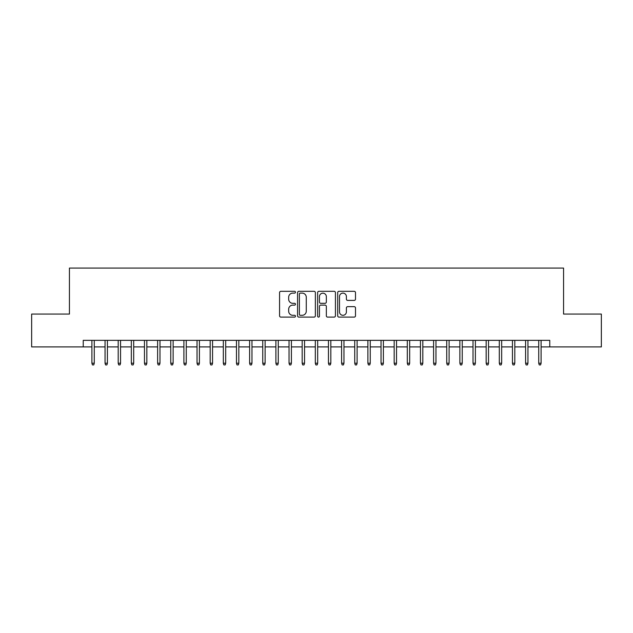 <?xml version="1.0" encoding="UTF-8"?>
<svg xmlns="http://www.w3.org/2000/svg" width="633" height="633" viewBox="0 0 633 633"><rect width="100%" height="100%" fill="white"/><g stroke="black" fill="none" stroke-linecap="round" stroke-linejoin="round"><path stroke-width="0.95" d="M295.476 292.217A0.902 0.902 0 0 0 294.574 291.315L280.862 291.315A1.29 1.29 0 0 0 279.572 292.604L279.572 315.82A1.29 1.29 0 0 0 280.862 317.109L294.574 317.109A0.902 0.902 0 0 0 295.476 316.207A0.902 0.902 0 0 0 294.574 315.305L292.794 315.305A4.13 4.13 0 0 1 288.672 311.175L288.672 309.244A4.13 4.13 0 0 1 292.794 305.114L294.574 305.114A0.902 0.902 0 0 0 295.476 304.212A0.902 0.902 0 0 0 294.574 303.31L292.794 303.31A4.13 4.13 0 0 1 288.672 299.18L288.672 297.249A4.13 4.13 0 0 1 292.794 293.119L294.574 293.119A0.902 0.902 0 0 0 295.476 292.217M354.203 300.406A1.29 1.29 0 0 0 355.493 299.116L355.493 292.604A1.29 1.29 0 0 0 354.203 291.315L338.979 291.315A1.29 1.29 0 0 0 337.69 292.604L337.69 315.82A1.29 1.29 0 0 0 338.979 317.109L354.203 317.109A1.29 1.29 0 0 0 355.493 315.82L355.493 307.954A1.29 1.29 0 0 0 354.203 306.665L347.683 306.665A1.29 1.29 0 0 0 346.393 307.954L346.393 311.855A3.45 3.45 0 0 1 342.944 315.305A3.45 3.45 0 0 1 339.494 311.855L339.494 296.568A3.45 3.45 0 0 1 342.944 293.119A3.45 3.45 0 0 1 346.393 296.568L346.393 299.116A1.29 1.29 0 0 0 347.683 300.406L354.203 300.406M83.232 346.924L31.65 346.924L31.65 314.071L69.432 314.071L69.432 268.076L563.568 268.076L563.568 314.071L601.35 314.071L601.35 346.924L549.768 346.924L549.768 340.356L83.232 340.356L83.232 346.924L91.904 346.924M315.369 292.604A1.29 1.29 0 0 0 314.079 291.315L298.863 291.315A1.29 1.29 0 0 0 297.573 292.604L297.573 315.82A1.29 1.29 0 0 0 298.863 317.109L314.079 317.109A1.29 1.29 0 0 0 315.369 315.82L315.369 292.604M318.921 291.315L334.137 291.315A1.29 1.29 0 0 1 335.427 292.604L335.427 315.82A1.29 1.29 0 0 1 334.137 317.109L327.625 317.109A1.29 1.29 0 0 1 326.335 315.82L326.335 306.404A1.29 1.29 0 0 0 325.046 305.114L320.725 305.114A1.29 1.29 0 0 0 319.436 306.404L319.436 316.207A0.902 0.902 0 0 1 318.534 317.109A0.902 0.902 0 0 1 317.631 316.207L317.631 292.604A1.29 1.29 0 0 1 318.921 291.315M94.27 346.924L105.046 346.924M107.412 346.924L118.189 346.924M120.555 346.924L131.332 346.924M133.698 346.924L144.474 346.924M146.84 346.924L157.617 346.924M159.983 346.924L170.76 346.924M173.126 346.924L183.902 346.924M186.26 346.924L197.037 346.924M199.403 346.924L210.18 346.924M212.546 346.924L223.322 346.924M225.688 346.924L236.465 346.924M238.831 346.924L249.608 346.924M251.974 346.924L262.75 346.924M265.116 346.924L275.893 346.924M278.259 346.924L289.036 346.924M291.402 346.924L302.178 346.924M304.544 346.924L315.321 346.924M317.679 346.924L328.456 346.924M330.822 346.924L341.598 346.924M343.964 346.924L354.741 346.924M357.107 346.924L367.884 346.924M370.25 346.924L381.026 346.924M383.392 346.924L394.169 346.924M396.535 346.924L407.312 346.924M409.678 346.924L420.454 346.924M422.82 346.924L433.597 346.924M435.963 346.924L446.74 346.924M449.098 346.924L459.875 346.924M462.24 346.924L473.017 346.924M475.383 346.924L486.16 346.924M488.526 346.924L499.302 346.924M501.668 346.924L512.445 346.924M514.811 346.924L525.588 346.924M527.954 346.924L538.73 346.924M541.096 346.924L549.768 346.924M300.279 293.119A0.902 0.902 0 0 0 299.377 294.021L299.377 314.403A0.902 0.902 0 0 0 300.279 315.305L302.147 315.305A4.13 4.13 0 0 0 306.277 311.175L306.277 297.249A4.13 4.13 0 0 0 302.147 293.119L300.279 293.119M326.335 296.632A3.45 3.45 0 0 0 322.885 293.182A3.45 3.45 0 0 0 319.436 296.632L319.436 302.02A1.29 1.29 0 0 0 320.725 303.31L325.046 303.31A1.29 1.29 0 0 0 326.335 302.02L326.335 296.632M91.904 363.215L92.434 364.925L93.747 364.925L94.27 363.215L91.904 363.215L91.904 340.356M94.27 363.215L94.27 340.356M105.046 363.215L105.576 364.925L106.89 364.925L107.412 363.215L105.046 363.215L105.046 340.356M107.412 363.215L107.412 340.356M118.189 363.215L118.711 364.925L120.033 364.925L120.555 363.215L118.189 363.215L118.189 340.356M120.555 363.215L120.555 340.356M131.332 363.215L131.854 364.925L133.167 364.925L133.698 363.215L131.332 363.215L131.332 340.356M133.698 363.215L133.698 340.356M144.474 363.215L144.997 364.925L146.31 364.925L146.84 363.215L144.474 363.215L144.474 340.356M146.84 363.215L146.84 340.356M157.617 363.215L158.139 364.925L159.453 364.925L159.983 363.215L157.617 363.215L157.617 340.356M159.983 363.215L159.983 340.356M170.76 363.215L171.282 364.925L172.595 364.925L173.126 363.215L170.76 363.215L170.76 340.356M173.126 363.215L173.126 340.356M183.902 363.215L184.425 364.925L185.738 364.925L186.26 363.215L183.902 363.215L183.902 340.356M186.26 363.215L186.26 340.356M197.037 363.215L197.567 364.925L198.881 364.925L199.403 363.215L197.037 363.215L197.037 340.356M199.403 363.215L199.403 340.356M210.18 363.215L210.71 364.925L212.023 364.925L212.546 363.215L210.18 363.215L210.18 340.356M212.546 363.215L212.546 340.356M223.322 363.215L223.853 364.925L225.166 364.925L225.688 363.215L223.322 363.215L223.322 340.356M225.688 363.215L225.688 340.356M236.465 363.215L236.995 364.925L238.309 364.925L238.831 363.215L236.465 363.215L236.465 340.356M238.831 363.215L238.831 340.356M249.608 363.215L250.13 364.925L251.451 364.925L251.974 363.215L249.608 363.215L249.608 340.356M251.974 363.215L251.974 340.356M262.75 363.215L263.273 364.925L264.586 364.925L265.116 363.215L262.75 363.215L262.75 340.356M265.116 363.215L265.116 340.356M275.893 363.215L276.415 364.925L277.729 364.925L278.259 363.215L275.893 363.215L275.893 340.356M278.259 363.215L278.259 340.356M289.036 363.215L289.558 364.925L290.871 364.925L291.402 363.215L289.036 363.215L289.036 340.356M291.402 363.215L291.402 340.356M302.178 363.215L302.701 364.925L304.014 364.925L304.544 363.215L302.178 363.215L302.178 340.356M304.544 363.215L304.544 340.356M315.321 363.215L315.843 364.925L317.157 364.925L317.679 363.215L315.321 363.215L315.321 340.356M317.679 363.215L317.679 340.356M328.456 363.215L328.986 364.925L330.299 364.925L330.822 363.215L328.456 363.215L328.456 340.356M330.822 363.215L330.822 340.356M341.598 363.215L342.129 364.925L343.442 364.925L343.964 363.215L341.598 363.215L341.598 340.356M343.964 363.215L343.964 340.356M354.741 363.215L355.271 364.925L356.585 364.925L357.107 363.215L354.741 363.215L354.741 340.356M357.107 363.215L357.107 340.356M367.884 363.215L368.414 364.925L369.727 364.925L370.25 363.215L367.884 363.215L367.884 340.356M370.25 363.215L370.25 340.356M381.026 363.215L381.549 364.925L382.87 364.925L383.392 363.215L381.026 363.215L381.026 340.356M383.392 363.215L383.392 340.356M394.169 363.215L394.691 364.925L396.005 364.925L396.535 363.215L394.169 363.215L394.169 340.356M396.535 363.215L396.535 340.356M407.312 363.215L407.834 364.925L409.147 364.925L409.678 363.215L407.312 363.215L407.312 340.356M409.678 363.215L409.678 340.356M420.454 363.215L420.977 364.925L422.29 364.925L422.82 363.215L420.454 363.215L420.454 340.356M422.82 363.215L422.82 340.356M433.597 363.215L434.119 364.925L435.433 364.925L435.963 363.215L433.597 363.215L433.597 340.356M435.963 363.215L435.963 340.356M446.74 363.215L447.262 364.925L448.575 364.925L449.098 363.215L446.74 363.215L446.74 340.356M449.098 363.215L449.098 340.356M459.875 363.215L460.405 364.925L461.718 364.925L462.24 363.215L459.875 363.215L459.875 340.356M462.24 363.215L462.24 340.356M473.017 363.215L473.547 364.925L474.861 364.925L475.383 363.215L473.017 363.215L473.017 340.356M475.383 363.215L475.383 340.356M486.16 363.215L486.69 364.925L488.003 364.925L488.526 363.215L486.16 363.215L486.16 340.356M488.526 363.215L488.526 340.356M499.302 363.215L499.833 364.925L501.146 364.925L501.668 363.215L499.302 363.215L499.302 340.356M501.668 363.215L501.668 340.356M512.445 363.215L512.967 364.925L514.289 364.925L514.811 363.215L512.445 363.215L512.445 340.356M514.811 363.215L514.811 340.356M525.588 363.215L526.11 364.925L527.424 364.925L527.954 363.215L525.588 363.215L525.588 340.356M527.954 363.215L527.954 340.356M538.73 363.215L539.253 364.925L540.566 364.925L541.096 363.215L538.73 363.215L538.73 340.356M541.096 363.215L541.096 340.356"/></g></svg>
